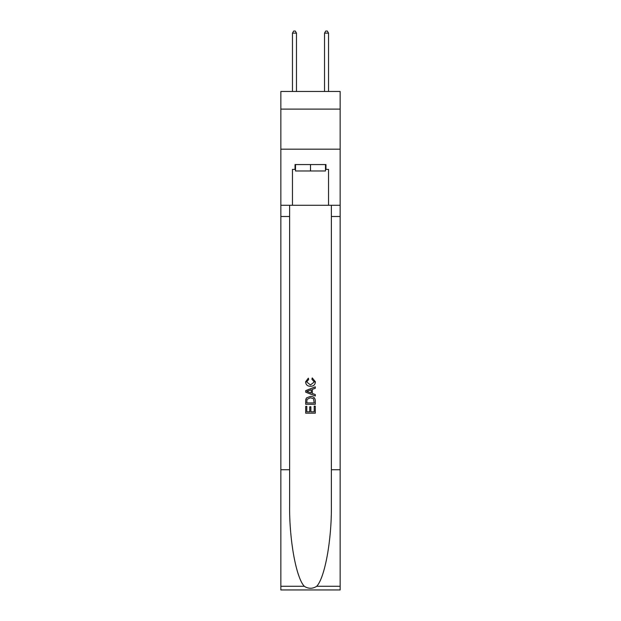 <?xml version="1.0" encoding="UTF-8"?>
<svg xmlns="http://www.w3.org/2000/svg" width="621" height="621" viewBox="0 0 621 621"><rect width="100%" height="100%" fill="white"/><g stroke="black" fill="none" stroke-linecap="round" stroke-linejoin="round"><path stroke-width="0.93" d="M340.153 109.11L340.153 91.473L280.847 91.473L280.847 109.11L340.153 109.11L340.153 149.18L280.847 149.18L280.847 109.11M325.489 164.565L325.489 170.977L295.511 170.977L295.511 164.565M310.5 164.565L310.5 170.977M314.195 406.142L314.195 411.816L310.865 411.816L314.195 411.816L314.195 406.142L315.305 406.142L315.305 413.167L305.687 413.167L305.687 406.39L305.687 413.167M309.755 406.755L309.755 411.816L306.797 411.816L309.755 411.816L309.755 406.755L310.865 406.755L310.865 411.816M306.51 397.906L305.827 399.303L306.51 397.906L310.446 396.4C313.52 396.384 315.142 397.867 315.305 400.848L315.305 404.294L305.687 404.294L305.687 401.003L305.687 404.294M312.223 377.91L311.913 379.26L312.223 377.91L315.429 381.83C315.165 384.787 313.496 386.27 310.422 386.293L310.422 386.293C307.473 386.231 305.85 384.748 305.563 381.861L308.358 378.15L308.653 379.509L306.673 381.923L310.422 384.935L314.319 381.962L311.913 379.26M316.702 586.294L340.153 586.294L340.153 589.95L280.847 589.95L280.847 469.74L289.627 469.74L289.627 505.478C289.2 539.633 296.124 577.802 304.298 586.294C308.427 588.933 312.565 588.933 316.702 586.294C324.876 577.802 331.8 539.633 331.373 505.478L331.373 205.279M305.687 390.64L305.687 392.169L315.305 395.988L305.687 392.169L305.687 390.64L315.305 386.821L305.687 390.64M331.373 469.74L340.153 469.74L340.153 149.18M280.847 469.74L280.847 149.18M289.627 205.279L289.627 469.74M340.153 586.294L340.153 469.74M280.847 205.279L292.468 205.279L292.468 169.37L295.511 169.37M325.489 169.37L325.971 169.37L325.971 164.565L295.029 164.565L295.029 169.37M325.971 169.37L328.532 169.37L328.532 205.279L340.153 205.279M292.468 205.279L328.532 205.279M315.305 386.821L315.305 388.265L312.347 389.359L312.347 393.458L315.305 394.552L315.305 395.988M308.575 392.061L311.237 393.046L311.237 389.763L306.797 391.409L308.575 392.061M311.237 389.763L311.237 393.046M305.687 401.003L305.827 399.303M313.512 398.682L314.195 402.936L313.512 398.682L310.422 397.758L306.999 399.396L306.797 402.936L314.195 402.936L306.797 402.936M305.687 406.39L306.797 406.39L306.797 411.816M296.473 91.473L296.473 33.13L292.468 33.13L292.468 91.473M292.468 33.13L293.671 31.05L295.27 31.05L296.473 33.13M328.532 91.473L328.532 33.13L324.527 33.13L324.527 91.473M324.527 33.13L325.73 31.05L327.329 31.05L328.532 33.13M331.373 216.496L340.153 216.496M289.627 216.496L280.847 216.496M280.847 586.294L304.298 586.294"/></g></svg>
